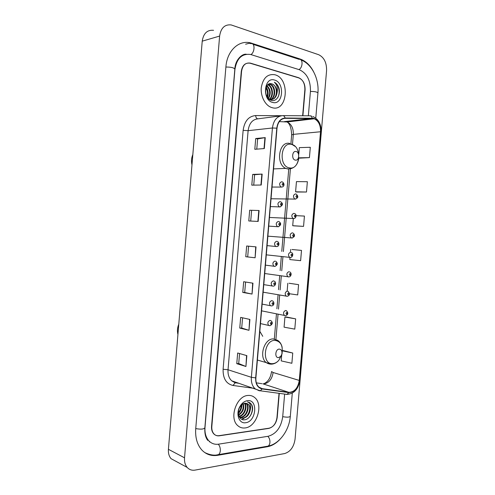 <?xml version="1.0" encoding="UTF-8"?>
<svg xmlns="http://www.w3.org/2000/svg" width="495" height="495" viewBox="0 0 495 495"><rect width="100%" height="100%" fill="white"/><g stroke="black" fill="none" stroke-linecap="round" stroke-linejoin="round"><path stroke-width="0.74" d="M262.752 336.322L259.826 331.316M302.649 115.768L304.864 89.737C304.969 83.624 302.89 79.615 298.634 77.703L250.39 63.125C245.52 62.426 242.569 65.204 241.554 71.441L211.823 426.498C211.613 429.71 212.374 432.24 214.112 434.09C215.554 435.507 217.293 436.076 219.328 435.798L268.847 428.398C273.339 427.136 276.043 423.522 276.971 417.557L279.031 393.321M308.354 115.799L310.439 91.346C310.643 80.438 306.937 73.223 299.314 69.708L250.656 54.499C241.987 53.355 236.74 58.367 234.915 69.523L204.998 427.433C204.621 433.15 205.957 437.673 209.02 441.002C211.674 443.656 214.879 444.708 218.629 444.164L268.179 436.274C276.235 433.923 281.08 427.42 282.707 416.765L284.637 394.076M284.687 453.55C290.41 451.725 293.869 446.936 295.057 439.176L326.57 70.649C326.725 62.692 324.107 57.383 318.718 54.728L231.122 24.917C224.711 24.286 220.881 28.005 219.619 36.073L184.53 457.807C184.258 461.792 185.149 465.003 187.203 467.441C189.319 469.736 191.973 470.621 195.16 470.089L284.687 453.55M213.562 30.3C207.232 29.731 203.457 33.351 202.226 41.159L168.418 449.318C168.151 453.179 169.036 456.297 171.072 458.679L176.041 461.377M313.589 71.713C310.186 65.222 305.731 60.996 300.224 59.047L250.612 42.892C238.788 39.767 226.995 50.83 225.893 66.918L195.729 428.707C195.135 437.679 197.202 444.807 201.929 450.104C206.273 454.546 211.526 456.279 217.689 455.307L267.288 446.762C271.947 445.89 276.247 443.341 280.195 439.114M209.317 441.763L210.016 441.924M242.927 55.372L242.216 55.397M274.997 74.782L274.83 74.733C267.572 73.699 263.068 77.944 261.304 87.467C260.376 96.154 265.184 105.441 271.495 107.483L272.219 107.7C287.583 112.328 290.441 78.656 274.997 74.782L274.83 74.733C267.572 73.699 263.068 77.944 261.304 87.467C260.376 96.154 265.184 105.441 271.495 107.483L272.219 107.7C287.583 112.328 290.441 78.656 274.997 74.782M247.921 395.462C236.56 395.851 228.851 418.17 237.68 425.558C239.803 427.525 242.303 428.311 245.174 427.934C256.812 426.876 263.736 404.545 254.727 397.596C252.778 395.932 250.507 395.22 247.921 395.462C236.56 395.851 228.851 418.17 237.68 425.558C239.803 427.525 242.303 428.311 245.174 427.934C256.812 426.876 263.736 404.545 254.727 397.596C252.778 395.932 250.507 395.22 247.921 395.462M313.638 118.565L314.276 118.769C318.619 120.972 320.704 125.303 320.531 131.75L299.271 380.432C297.928 388.117 294.469 392.083 288.876 392.343L262.202 388.662L258.873 387.096C256.633 384.949 255.637 381.868 255.89 377.858L277.002 128.224C277.881 122.067 280.585 118.763 285.108 118.317L313.638 118.565M313.663 118.286L285.095 118.02C280.461 118.478 277.689 121.863 276.785 128.174L255.667 377.877C255.5 384.17 257.66 387.863 262.14 388.952L288.82 392.622C294.55 392.356 298.095 388.284 299.469 380.414L320.729 131.794C320.859 124.74 318.502 120.236 313.663 118.286M281.704 355.002L281.203 360.886L291.871 363.281L292.749 353.04L283.369 350.621M295.663 318.873L284.934 317.035L284.074 327.164L294.785 329.132L295.663 318.873L286.228 316.967M289.482 293.752L297.705 294.927L298.584 284.656L289.099 283.264M299.747 158.14L309.418 157.62L310.303 147.293L299.351 147.628L298.788 154.242M296.864 192.023L306.485 192.023L307.364 181.708L296.456 181.603L295.589 191.788L296.957 192.041M293.987 225.856L303.553 226.376L304.431 216.074L296.084 215.659M290.002 257.493L289.822 259.572L300.626 260.679L301.505 250.39L291.97 249.511M302.89 115.768L305.087 89.972C305.186 83.859 303.113 79.85 298.862 77.944L250.111 63.218C245.229 62.525 242.284 65.297 241.263 71.54L211.557 426.356C211.346 429.567 212.108 432.104 213.846 433.954C215.288 435.371 217.033 435.94 219.062 435.668L269.107 428.2C273.593 426.938 276.303 423.324 277.225 417.359L279.267 393.352M248.985 330.301L239.766 328.074L240.663 317.388L249.901 319.436L248.985 330.301L249.61 319.374M245.935 366.486L236.771 363.67L237.668 352.997L246.85 355.639L245.935 366.486L246.56 355.552M258.167 221.426L248.775 220.968L249.678 210.233L259.089 210.511L258.167 221.426M261.236 185.019L251.788 185.155L252.697 174.401L262.158 174.092L261.236 185.019M264.311 148.562L254.807 149.292L255.717 138.52L265.24 137.61L264.311 148.562M252.042 294.067L242.767 292.427L243.664 281.723L252.957 283.183L252.042 294.067L252.667 283.14M255.104 257.777L245.768 256.726L246.671 246.003L256.02 246.875L255.104 257.777L255.723 246.85M245.768 256.726L254.807 257.74M242.767 292.427L244.703 292.465M245.582 282.026L244.703 292.471L251.745 294.011M255.717 138.52L257.629 138.922L265.24 137.61M252.697 174.401L254.616 174.723M253.737 185.13L254.616 174.71L262.158 174.092M249.678 210.233L259.089 210.511M236.771 363.67L238.72 363.54L245.644 366.38M239.766 328.074L241.708 328.03L248.694 330.227M301.505 250.39L292.062 249.523M290.447 252.227L290.689 249.418M303.553 226.376L292.706 225.708L293.312 218.598M292.706 225.708L294.079 225.869M306.485 192.023L295.589 191.788M309.418 157.62L298.869 157.818M298.856 157.917L299.84 158.165M298.584 284.656L289.191 283.264M287.143 291.066L287.812 283.251M284.934 317.035L286.327 316.961M292.749 353.04L282.428 350.85M282.428 350.732L283.462 350.615M247.698 256.849L248.595 246.182M250.711 221.061L251.602 210.462M256.769 149.137L257.629 138.909M241.708 328.043L242.569 317.809M238.714 363.559L239.561 353.541M267.919 84.639L268.018 84.664C272.863 85.889 274.236 96.265 269.614 99.309M276.983 93.196C277.051 88.481 275.387 85.394 271.996 83.927L271.965 83.915C264.274 80.963 263.216 98.561 271.291 100.33C276.884 102.255 281.278 93.747 278.605 87.114C277.602 84.787 276.185 83.154 274.354 82.219C277.163 84.837 278.035 88.5 276.983 93.196C276.068 97.781 273.772 99.866 270.091 99.452L268.983 99.05M268.804 84.063L270.282 84.243C275.635 85.61 276.464 97.546 270.802 99.569M268.618 84.162L269.713 84.348C274.935 85.678 275.919 97.224 270.505 99.532M266.081 87.343C268.16 90.232 268.575 93.499 267.312 97.15M265.883 87.924C267.529 90.511 267.9 93.413 266.991 96.63M266.966 85.672C270.722 89.372 271.223 93.685 268.482 98.592M266.731 86.012C270.078 89.57 270.567 93.666 268.203 98.301M267.677 84.849C272.281 86.309 273.549 96.011 269.311 99.198M271.965 83.915L271.99 83.927C277.738 85.406 278.042 98.517 271.668 99.563M274.552 80.06C263.915 76.379 261.911 100.213 272.665 102.422C283.134 105.67 285.089 82.616 274.552 80.06M265.469 90.975L265.834 93.784M265.753 93.431L265.506 91.841M274.354 82.219C278.772 84.391 280.653 92.744 277.695 97.688M268.581 84.181L270.722 86.73M266.223 86.984C268.185 90.146 268.63 93.654 267.566 97.515M295.323 160.102C299.258 161.073 300.019 152.12 296.053 151.513C292.093 150.48 291.326 159.545 295.323 160.102M192.833 154.576C191.423 157.849 191.132 161.321 191.973 164.977M278.53 357.613L280.758 356.351L281.841 354.216C282.342 351.128 281.482 349.421 279.254 349.093C275.226 349.086 274.465 358.077 278.53 357.613M178.782 324.182C177.358 327.647 177.074 331.093 177.928 334.509M246.034 403.246L246.46 403.592C250.39 406.766 246.764 417.118 241.04 417.396L239.568 417.328M245.724 403.221L245.922 403.388C249.851 406.562 246.225 416.908 240.502 417.186L239.66 417.198M250.198 410.138C250.365 407.595 249.734 405.646 248.304 404.279L245.013 403.246C243.336 403.413 241.838 404.372 240.508 406.104L239.605 407.558C236.554 413.133 239.438 420.465 244.326 419.822C250.055 419.642 254.523 409.978 251.745 404.842L250.402 403.128L247.364 401.835C250.284 402.887 251.231 405.659 250.198 410.138C249.288 414.692 246.956 417.403 243.187 418.263L239.302 416.87M246.912 403.45L248.088 404.198C252.011 407.373 248.379 417.761 242.649 418.046L239.555 417.304M241.678 404.811C241.857 408.078 240.749 410.856 238.349 413.146M241.195 405.287C241.158 408.047 240.211 410.435 238.349 412.446M243.323 403.703C244.561 408.449 243.002 412.273 238.64 415.175M242.946 403.895C243.899 408.319 242.432 411.939 238.541 414.748M244.753 403.27C247.939 406.81 244.45 416.023 239.122 416.512M244.406 403.332C247.16 406.909 244.041 415.342 238.998 416.227M247.481 400.672C245.013 401 242.822 402.429 240.898 404.96L239.636 407.008C235.589 414.408 239.289 423.955 245.613 422.73C256.379 421.728 258.303 398.982 247.481 400.672M248.738 402.132L250.229 403.066C253.694 405.95 252.716 414.377 248.212 418.188M246.795 416.592L241.956 419.426M245.378 403.215L245.885 406.061M241.919 404.607C241.882 408.066 240.7 411.042 238.373 413.542M292.291 393.141L290.317 416.276C289.507 417.297 286.97 417.427 282.713 416.666M266.607 446.385L268.03 446.137C269.113 445.494 269.744 444.269 269.936 442.456C270.047 439.876 269.342 437.834 267.814 436.33M217.002 454.88L218.419 454.651C219.477 453.983 220.108 452.684 220.306 450.759C220.424 448.018 219.749 445.834 218.264 444.213M195.735 428.571C200.661 429.493 203.699 429.264 204.843 427.884L234.834 69.102C235.181 59.542 242.445 53.448 246.368 54.258M225.887 67.035C230.924 67.004 233.906 67.691 234.834 69.102M249.239 43.251L251.076 43.665C255.08 42.638 254.95 52.253 250.928 54.574M253.019 44.296L299.023 59.32C303.101 58.453 303.033 67.499 298.937 69.591M300.991 59.951C312.203 64.121 319.244 79.367 317.92 92.992C317.276 91.959 314.783 91.439 310.427 91.439M168.418 449.318L184.53 457.807M202.226 41.159L219.619 36.073M250.247 63.261L250.594 63.181M298.287 77.771L298.634 77.703M266.459 446.41L267.288 446.762M216.86 454.899L217.689 455.307M251.064 43.659L252.252 43.35M299.005 59.313L300.224 59.047M288.876 392.343L262.857 383.804L264.243 383.842C269.144 382.74 272.101 378.96 273.104 372.5L299.271 380.432M256.342 382.864L261.886 383.668M320.531 131.75L293.331 134.368C293.479 128.199 291.4 124.066 287.088 121.968L279.279 121.628M310.322 115.836L311.454 116.034M283.029 115.651L309.715 115.811C310.922 115.762 311.763 116.529 312.234 118.101M255.667 377.877L251.373 377.301L272.436 127.988L276.785 128.174M262.14 388.952L260.308 390.796L259.281 390.772L255.074 388.785C252.295 386.112 251.058 382.289 251.373 377.301L228.034 369.759C227.743 374.536 228.968 378.223 231.716 380.816L235.88 382.765L238.497 383.13M280.523 115.91L258.099 118.812C252.506 119.351 249.177 123.305 248.113 130.68L272.436 127.988C273.537 120.297 276.922 116.183 282.577 115.644C283.777 115.595 284.613 116.387 285.095 118.02M288.82 392.622L287.001 394.397L285.968 394.367M299.469 380.414L299.908 380.117L321.119 132.115L320.729 131.794M253.607 388.284L232.947 385.457C226.178 383.848 222.899 378.446 223.103 369.251L243.138 130.34C244.481 121.126 248.651 116.201 255.643 115.558L281.525 115.712M243.138 130.34L248.113 130.68L228.034 369.759L223.103 369.251M255.643 115.558C255.828 117.47 256.54 118.552 257.771 118.819M235.416 382.685L232.947 385.457M262.202 388.662L260.042 387.938M275.919 339.353L278.048 314.288M278.493 309.097L279.681 295.119M280.121 289.928L281.308 275.944M281.748 270.746L282.936 256.744M283.381 251.547L290.398 168.906M292.477 144.453L293.331 134.368L291.66 134.875C291.314 127.914 289.792 123.614 287.088 121.968L314.276 118.769M312.246 118.392L284.415 121.622M285.108 118.317L283.561 118.509M291.654 134.937L290.905 143.785M271.563 371.547L273.104 372.5M257.87 221.413L258.792 210.505M260.939 185.025L261.861 174.104M264.014 148.587L264.936 137.653M289.47 167.867C300.248 170.36 302.309 146.174 291.468 144.385C280.517 141.422 278.394 166.475 289.47 167.867M289.816 143.482C279.038 140.431 275.245 164.235 285.875 168.405L287.657 168.974L291.685 168.473M272.85 363.639C275.102 363.441 277.132 362.278 278.951 360.156L281.89 354.358C283.264 345.98 280.913 341.309 274.824 340.35C263.687 340.183 261.583 365.019 272.85 363.639M282.15 347.317C281.476 344.217 279.978 341.89 277.658 340.343L273.234 338.902C264.175 338.58 258.637 357.118 266.236 362.6L271.433 364.153M295.886 199.033L294.667 198.984C292.867 196.589 293.17 194.881 295.577 193.854M296.66 195.618C295.793 196.088 295.744 196.676 296.511 197.381C297.371 196.917 297.421 196.329 296.66 195.618M294.16 218.518L292.941 218.437C291.215 216.061 291.543 214.36 293.919 213.339M294.995 215.139C294.135 215.628 294.086 216.21 294.847 216.897C295.713 216.408 295.762 215.82 294.995 215.139M292.434 237.984L291.221 237.872C289.563 235.521 289.915 233.832 292.267 232.799M293.337 234.636C292.471 235.144 292.421 235.731 293.188 236.4C294.055 235.886 294.104 235.304 293.337 234.636M290.163 257.511L289.501 257.295C287.917 254.962 288.288 253.279 290.608 252.246M291.679 254.121C290.812 254.653 290.763 255.234 291.53 255.878C292.397 255.352 292.446 254.764 291.679 254.121M288.511 276.934L287.787 276.699C286.271 274.391 286.661 272.72 288.956 271.675M290.021 273.593C289.154 274.137 289.105 274.725 289.872 275.344C290.744 274.799 290.794 274.211 290.021 273.593M287.242 296.301L286.073 296.09C284.625 293.807 285.033 292.143 287.304 291.091L288.071 291.338C290.113 293.77 289.866 295.422 287.335 296.288L263.136 292.186M288.368 293.04C287.496 293.609 287.447 294.197 288.22 294.797C289.086 294.228 289.136 293.646 288.368 293.04M285.51 315.705L284.371 315.464C282.985 313.211 283.412 311.553 285.652 310.489L286.475 310.755C288.455 312.97 288.201 314.616 285.72 315.686L261.558 310.835M286.71 312.481C285.844 313.069 285.794 313.651 286.562 314.232C287.434 313.644 287.484 313.057 286.71 312.481M282.175 186.986L280.863 186.955C278.97 184.493 279.279 182.748 281.779 181.727M282.701 185.297C283.592 184.833 283.641 184.233 282.849 183.503C281.958 183.967 281.909 184.561 282.701 185.297M280.418 206.854L279.1 206.786C277.293 204.342 277.621 202.61 280.096 201.589M281.012 205.196C281.909 204.707 281.958 204.107 281.166 203.396C280.269 203.884 280.219 204.485 281.012 205.196M278.66 226.704L277.349 226.599C275.616 224.173 275.969 222.453 278.413 221.426M279.329 225.07C280.226 224.569 280.275 223.969 279.477 223.282C278.58 223.783 278.53 224.383 279.329 225.07M276.897 246.535L275.597 246.392C273.939 243.998 274.323 242.284 276.73 241.251M277.646 244.938C278.543 244.406 278.592 243.812 277.794 243.144C276.897 243.67 276.847 244.27 277.646 244.938M275.963 264.782C276.86 264.231 276.909 263.637 276.111 262.994C275.214 263.538 275.158 264.138 275.963 264.782M274.601 266.421L273.853 266.174C272.269 263.804 272.671 262.096 275.053 261.063M273.376 280.857L274.168 281.117C276.408 281.933 275.863 285.832 273.376 286.153L272.108 285.943C270.598 283.592 271.025 281.896 273.376 280.857M274.279 284.613C275.177 284.043 275.232 283.443 274.428 282.824C273.531 283.394 273.475 283.988 274.279 284.613M271.699 300.632L272.553 300.911C274.323 301.69 274.645 305.427 271.736 305.922L270.375 305.693C268.933 303.367 269.373 301.684 271.699 300.632M271.613 305.935L262.127 304.116M272.596 304.425C273.5 303.831 273.549 303.237 272.751 302.637C271.848 303.225 271.798 303.819 272.596 304.425M270.022 320.389L270.932 320.692C272.98 322.505 272.702 324.169 270.097 325.679L268.643 325.425C267.269 323.13 267.727 321.453 270.022 320.389M269.849 325.704L260.481 323.588M270.92 324.219C271.823 323.606 271.873 323.012 271.068 322.431C270.165 323.043 270.115 323.637 270.92 324.219M317.085 102.743L315.773 118.095M290.317 416.276C289.266 430.279 279.446 443.984 268.03 446.137L218.419 454.651C214.521 455.753 209.942 455.041 204.689 452.517M317.92 92.992L317.091 102.682M207.745 440.408C206.656 438.96 204.46 435.749 204.843 427.884M171.072 458.679L187.203 467.441M245.619 44.21L250.612 42.892M234.995 382.734L231.716 380.816L260.308 390.796L287.001 394.397C294.141 393.834 298.442 389.089 299.908 380.16M321.119 132.078C321.373 124.387 318.601 119.177 312.803 116.455M236.369 382.926L238.986 383.297M274.335 338.951L276.451 313.96M276.891 308.787L278.079 294.847M278.518 289.668L279.7 275.721M280.139 270.536L281.327 256.577M281.766 251.386L288.752 169.08M263.835 383.736C268.024 381.893 270.598 377.852 271.557 371.609M269.713 84.348L270.282 84.243M291.11 143.89L295.076 146.365M298.819 158.276C297.588 165.287 294.005 168.832 288.071 168.906L285.875 168.405L273.562 168.913M281.841 354.216L282.187 353.04M280.758 356.351L278.951 360.156C277.051 362.402 274.818 363.714 272.25 364.085C270.091 364.345 268.086 363.85 266.236 362.6L257.394 360.038M245.922 403.388L246.46 403.592M239.605 407.558L239.636 407.008M240.508 406.104L240.898 404.96M271.037 198.761L295.41 199.089L297.39 197.895C298.219 196.781 297.78 195.488 296.078 194.015M269.453 217.466L293.795 218.561C296.097 218.481 297.241 214.304 294.432 213.5M267.875 236.165L292.18 238.015L294.16 236.647C294.828 235.218 294.389 233.999 292.842 232.984M266.291 254.845L290.565 257.456C292.427 257.524 294.098 253.409 291.252 252.456M264.714 273.518L288.95 276.878C291.017 276.878 292.229 273.017 289.662 271.91M282.292 181.894C284.545 183.07 284.804 186.863 281.581 187.067L272.027 187.048M280.609 201.756C283.245 203.507 283.022 205.227 279.935 206.916L270.375 206.588M279.001 221.624C281.408 223.369 281.179 225.083 278.295 226.747L268.723 226.116M277.392 241.473C279.731 242.544 279.267 246.615 276.656 246.566L267.071 245.631M275.777 261.304C277.986 263.179 277.726 264.868 275.016 266.366L265.425 265.134M263.773 284.631L273.376 286.153"/></g></svg>
